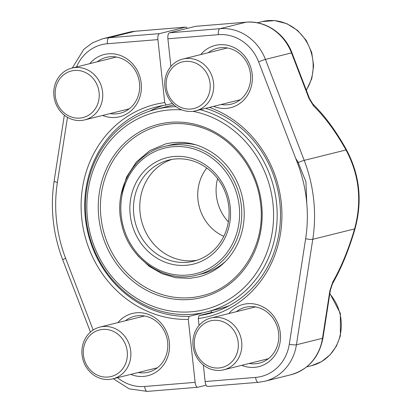 <?xml version="1.0" encoding="UTF-8"?>
<svg xmlns="http://www.w3.org/2000/svg" width="412" height="412" viewBox="0 0 412 412"><rect width="100%" height="100%" fill="white"/><g stroke="black" fill="none" stroke-linecap="round" stroke-linejoin="round"><path stroke-width="0.62" d="M170.903 66.497L167.895 38.79A5.485 2.215 -94.7 0 1 169.476 32.811L195.546 26.327A5.485 2.215 -94.7 0 1 195.69 26.301A5.485 2.215 -94.7 0 1 195.834 26.301M207.89 386.435A5.485 2.215 -94.7 0 1 207.746 386.461A5.485 2.215 -94.7 0 1 205.13 381.533L203.332 364.991M199.037 325.459L198.285 318.564L199.078 315.566A106.631 97.335 -104 0 0 208.338 313.779A106.631 97.335 -104 0 0 280.49 213.349A106.631 97.335 -104 0 0 205.676 108.341M209.425 107.408A109.376 99.838 76 0 1 281.772 221.404A109.376 99.838 76 0 1 198.285 318.564M200.721 54.595A32.074 29.278 76 0 1 219.478 44.733A32.074 29.278 76 0 1 252.226 81.174A32.074 29.278 76 0 1 213.601 106.368M228.856 313.553A32.074 29.278 76 0 1 247.607 303.696A32.074 29.278 76 0 1 280.356 340.137A32.074 29.278 76 0 1 241.736 365.331M332.731 282.05A5.485 3.255 29.9 0 1 332.515 283.662L330.336 290.372L322.957 338.005C319.228 357.209 308.516 369.471 290.821 374.781A47.694 43.538 -104 0 0 322.503 338.288L329.883 290.661L332.731 282.05A117.873 43.724 102.8 0 0 354.572 228.907C362.127 201.113 359.269 174.801 345.998 149.973A5.485 1.406 -29.1 0 0 346.152 149.211C335.806 130.717 324.687 115.638 312.79 103.968L309.494 98.458A5.485 0.299 -21 0 0 309.01 98.509L313.604 105.987A5.485 3.662 -45.8 0 0 312.79 103.968M214.477 312.018A106.631 97.335 -104 0 1 211.459 312.487L211.274 310.792M211.459 312.487L199.078 315.566M249.234 363.466A28.783 26.275 -104 0 0 259.318 363.127A28.783 26.275 -104 0 0 278.311 330.939A28.783 26.275 -104 0 0 249.265 306.631A28.783 26.275 -104 0 0 245.418 307.264A28.783 26.275 -104 0 0 236.359 311.688M221.105 104.504A28.783 26.275 -104 0 0 231.183 104.164A28.783 26.275 -104 0 0 250.177 71.982A28.783 26.275 -104 0 0 221.136 47.674A28.783 26.275 -104 0 0 217.289 48.302A28.783 26.275 -104 0 0 208.225 52.726M309.01 98.509L291.5 52.916L265.431 59.4L304.205 160.366A142.542 130.115 76 0 1 312.78 239.305L354.572 228.907A5.485 0.809 16.2 0 1 354.871 229.309C362.663 201.138 359.753 174.441 346.152 149.211M187.275 28.387A5.485 2.215 85.3 0 0 185.694 27.12A5.485 2.215 85.3 0 0 185.549 27.146L159.48 33.63A5.485 2.215 85.3 0 0 157.899 39.609L164.738 102.583L166.118 105.034A106.631 97.335 -104 0 0 156.859 106.821A106.631 97.335 -104 0 0 86.046 223.361A106.631 97.335 -104 0 0 189.082 316.385L201.463 313.305A106.631 97.335 -104 0 1 200.021 313.331M189.082 316.385L188.289 319.377L195.128 382.351A5.485 2.215 85.3 0 0 197.75 387.275A5.485 2.215 85.3 0 0 197.894 387.249L206.165 385.194M188.289 319.377A109.376 99.838 76 0 1 81.787 218.72A109.376 99.838 76 0 1 164.738 102.583M117.884 322.622A32.074 29.278 76 0 1 166.129 330.893A32.074 29.278 76 0 1 143.551 376.413A32.074 29.278 76 0 1 130.764 374.395M89.749 63.659A32.074 29.278 76 0 1 137.994 71.935A32.074 29.278 76 0 1 115.417 117.451A32.074 29.278 76 0 1 102.629 115.437M163.106 105.503A106.631 97.335 -104 0 0 149.721 111.116M172.432 103.464L166.118 105.034M110.133 113.568A28.783 26.275 -104 0 0 116.364 113.861A28.783 26.275 -104 0 0 120.211 113.233A28.783 26.275 -104 0 0 138.762 78.96A28.783 26.275 -104 0 0 106.317 57.371A28.783 26.275 -104 0 0 97.253 61.795M138.262 372.53A28.783 26.275 -104 0 0 144.499 372.824A28.783 26.275 -104 0 0 148.346 372.191A28.783 26.275 -104 0 0 166.891 337.917A28.783 26.275 -104 0 0 134.446 316.328A28.783 26.275 -104 0 0 125.382 320.752M196.328 144.957A66.337 60.554 -104 0 0 169.95 145.091L164.846 146.358A66.337 60.554 76 0 1 197.425 148.032A66.337 60.554 76 0 1 241.767 213.864A66.337 60.554 76 0 1 196.874 275.108C165.233 283.95 128.982 259.395 121.705 224.344C112.97 190.421 133.467 153.264 164.846 146.358M196.874 275.108L201.973 273.841A66.337 60.554 -104 0 0 225.343 261.599M181.816 109.875A101.697 92.834 -104 0 0 94.966 248.204A101.697 92.834 -104 0 0 250.841 280.299A101.697 92.834 -104 0 0 205.603 114.773A101.697 92.834 -104 0 0 192.97 111.328M200.196 109.705A104.437 95.337 76 0 1 207.37 111.91A104.437 95.337 76 0 1 277.183 215.553A104.437 95.337 76 0 1 206.505 311.977L219.107 308.84A104.437 95.337 -104 0 0 229.371 305.601M206.505 311.977A104.437 95.337 76 0 1 88.781 233.64A104.437 95.337 76 0 1 156.086 109.278A104.437 95.337 76 0 1 176.073 106.703M173.988 104.998A104.437 95.337 -104 0 0 168.683 106.141L156.086 109.278M217.603 178.612A43.039 39.284 -104 0 0 228.372 221.898M206.803 168.008A43.039 39.284 -104 0 0 223.798 236.328M171.902 159.418A52.082 47.545 -104 0 0 141.46 220.533A52.082 47.545 -104 0 0 196.988 260.266M194.299 161.396A52.082 47.545 -104 0 0 168.724 160.083A52.082 47.545 -104 0 0 135.157 222.104A52.082 47.545 -104 0 0 193.867 261.167A52.082 47.545 -104 0 0 229.113 213.086A52.082 47.545 -104 0 0 194.299 161.396M193.898 159.078A54.822 50.043 76 0 1 215.316 251.588A54.822 50.043 76 0 1 131.418 222.027A54.822 50.043 76 0 1 193.898 159.078M227.058 365.501A24.009 21.918 -104 0 0 227.599 324.187A24.009 21.918 -104 0 0 194.263 342.81A24.009 21.918 -104 0 0 227.058 365.501M229.309 367.612A26.677 24.354 76 0 1 223.804 369.791A26.677 24.354 76 0 1 194.691 352.883A26.677 24.354 76 0 1 205.418 320.196A26.677 24.354 76 0 1 210.923 318.012A26.677 24.354 76 0 1 240.036 334.925A26.677 24.354 76 0 1 229.309 367.612M87.952 115.607A24.009 21.918 -104 0 0 88.492 74.294A24.009 21.918 -104 0 0 55.162 92.911A24.009 21.918 -104 0 0 87.952 115.607M90.202 117.714A26.677 24.354 76 0 1 84.697 119.897A26.677 24.354 76 0 1 55.584 102.985A26.677 24.354 76 0 1 66.311 70.297A26.677 24.354 76 0 1 71.817 68.119A26.677 24.354 76 0 1 100.935 85.032A26.677 24.354 76 0 1 90.202 117.714M198.924 106.543A24.009 21.918 -104 0 0 199.465 65.225A24.009 21.918 -104 0 0 166.134 83.847A24.009 21.918 -104 0 0 198.924 106.543M201.18 108.65A26.677 24.354 76 0 1 195.669 110.828A26.677 24.354 76 0 1 166.556 93.921A26.677 24.354 76 0 1 177.284 61.234A26.677 24.354 76 0 1 182.789 59.055A26.677 24.354 76 0 1 211.907 75.963A26.677 24.354 76 0 1 201.18 108.65M116.086 374.57A24.009 21.918 -104 0 0 116.622 333.251A24.009 21.918 -104 0 0 83.291 351.874A24.009 21.918 -104 0 0 116.086 374.57M118.337 376.676A26.677 24.354 76 0 1 112.831 378.855A26.677 24.354 76 0 1 83.718 361.947A26.677 24.354 76 0 1 94.446 329.26A26.677 24.354 76 0 1 99.951 327.082A26.677 24.354 76 0 1 129.064 343.989A26.677 24.354 76 0 1 118.337 376.676M322.957 338.005A5.485 0.937 -171.2 0 1 322.503 338.288L296.434 344.772A47.694 43.538 76 0 1 264.751 381.265L290.821 374.781M305.642 238.718A5.485 0.937 8.8 0 0 312.78 239.305L296.434 344.772A5.485 0.937 8.8 0 1 289.296 344.19L305.642 238.718A137.057 125.114 -104 0 0 297.397 162.817L258.623 61.852A42.215 38.532 -104 0 0 218.381 34.67L167.895 38.79M313.604 105.987A117.873 47.694 67.6 0 1 345.998 149.973L304.205 160.366A5.485 0.299 -21 0 0 297.397 162.817M309.494 98.458L291.984 52.86A5.485 0.299 -21 0 0 291.5 52.916A47.694 43.538 -104 0 0 246.031 22.202L219.962 28.686A47.694 43.538 76 0 1 265.431 59.4A5.485 0.299 -21 0 0 258.623 61.852M169.476 32.811L219.962 28.686A5.485 2.215 85.3 0 0 218.381 34.67M291.984 52.86C284.903 33.568 265.318 20.301 246.175 22.176A5.485 2.215 -94.7 0 0 246.031 22.202L195.546 26.327M205.13 381.533L255.615 377.413A42.215 38.532 -104 0 0 289.296 344.19M330.336 290.362A5.485 0.937 -171.2 0 1 329.883 290.661M195.69 26.301L246.175 22.176A5.485 2.215 -94.7 0 1 246.33 22.181M255.615 377.413A5.485 2.215 85.3 0 0 258.236 382.336L264.751 381.265M185.549 27.146L135.059 31.271L108.989 37.755L159.48 33.63M135.352 31.245A5.485 2.215 85.3 0 0 135.203 31.245A5.485 2.215 85.3 0 0 135.059 31.271A47.694 43.538 -104 0 0 128.688 32.311L102.619 38.8A47.694 43.538 76 0 1 108.989 37.755A5.485 2.215 -94.7 0 0 107.408 43.734A42.215 38.532 -104 0 0 76.539 66.945M157.899 39.609L107.408 43.734M67.475 117.322L57.386 182.423A137.057 125.114 -104 0 0 65.632 258.324L93.163 330.033M117.549 377.68A42.215 38.532 -104 0 0 144.643 386.477L195.128 382.351M57.386 182.423A5.485 0.937 -171.2 0 1 54.137 181.043C50.13 207.854 52.978 234.088 62.686 259.751L90.46 332.082M65.632 258.324A5.485 0.299 159 0 0 62.686 259.751M147.408 391.374A5.485 2.215 -94.7 0 1 147.264 391.4A5.485 2.215 -94.7 0 1 144.643 386.477M202.74 127.911A87.622 79.985 -104 0 0 159.707 125.701A87.622 79.985 -104 0 0 103.237 230.04A87.622 79.985 -104 0 0 202.014 295.77C239.717 287.308 266.327 245.382 260.508 203.27C256.836 169.188 232.95 138.164 202.601 127.911C188.315 122.961 174.013 122.225 159.707 125.701M202.498 126.52A89.27 81.488 76 0 1 237.369 277.152A89.27 81.488 76 0 1 100.76 229.015A89.27 81.488 76 0 1 202.498 126.52M196.359 149.752A64.694 59.055 -104 0 0 122.632 224.03A64.694 59.055 -104 0 0 221.635 258.911A64.694 59.055 -104 0 0 196.359 149.752M306.688 366.881L311.616 365.655A43.857 40.036 -104 0 0 329.791 293.9M306.276 90.074A43.857 40.036 -104 0 0 305.637 40.258A43.857 40.036 -104 0 0 262.31 21.568L257.382 22.794M332.515 283.662C341.363 268.181 348.815 250.063 354.871 229.309M207.746 386.461L258.236 382.336M128.688 32.311L135.203 31.245L185.694 27.12M102.619 38.8L92.602 42.755L83.878 49.234L72.28 68.006M64.344 115.19L54.137 181.043M113.29 378.741L129.136 388.84L147.264 391.4L197.75 387.275M295.718 158.45L297.747 161.489L305.925 181.702L306.786 203.446M135.321 252.613L138.211 256.156L149.304 266.399L162.05 273.712L175.77 277.755L189.767 278.352L198.661 276.895C216.218 272.203 229.263 261.09 237.796 243.549C244.604 228.408 245.99 212.371 241.968 195.437C237.621 178.859 229.031 165.506 216.187 155.37C200.34 143.639 183.479 139.833 165.588 143.942L149.767 150.607L136.387 161.942L126.53 177.119L121.025 195M255.502 306.925L210.923 318.012M268.382 358.703L223.804 369.791M311.616 365.655L321.478 361.648L329.919 355L336.367 346.193L340.394 335.832L340.353 313.331L329.863 293.421M116.395 57.031L71.817 68.119M129.275 108.809L84.697 119.897M227.367 47.967L182.789 59.055M240.248 99.74L195.669 110.828M306.368 90.321L311.786 78.62L313.614 65.611L311.709 52.479L306.245 40.412L297.706 30.509L286.86 23.685L274.68 20.6L262.31 21.568M144.53 315.994L99.951 327.082M157.405 367.767L112.831 378.855"/></g></svg>
